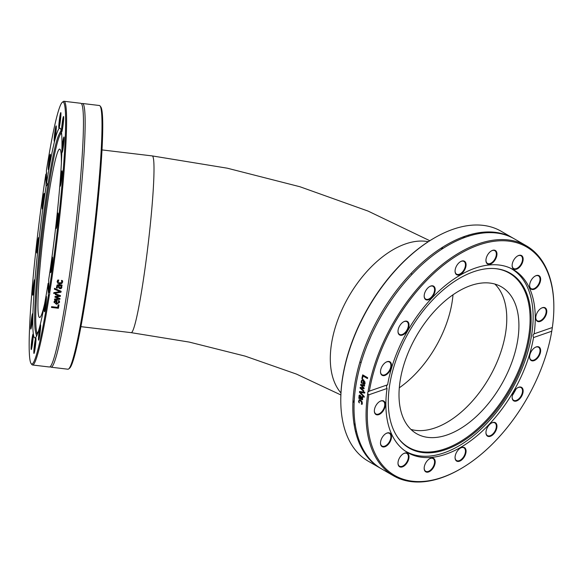 <?xml version="1.0" encoding="UTF-8"?>
<svg xmlns="http://www.w3.org/2000/svg" width="583" height="583" viewBox="0 0 583 583"><rect width="100%" height="100%" fill="white"/><g stroke="black" fill="none" stroke-linecap="round" stroke-linejoin="round"><path stroke-width="0.87" d="M434.678 237.791L434.058 238.148A131.918 76.162 120 0 0 340.778 399.712L340.778 400.426A132.793 76.672 -60 0 1 434.678 237.791A132.793 76.672 -60 0 1 501.074 231.211L513.106 238.163A132.793 76.672 120 0 0 380.313 314.827A132.793 76.672 120 0 0 380.313 468.164A132.793 76.672 120 0 0 380.918 468.513M372.26 462.217A131.918 76.162 120 0 0 373.12 462.589M356.556 431.653A7.798 4.504 -60 0 1 355.411 431.201M354.267 425.568A7.798 4.504 -60 0 1 355.04 423.404M375.233 464.469A132.793 76.672 -60 0 1 374.57 464.221M380.313 468.164L368.281 461.219A132.793 76.672 -60 0 1 340.778 400.426M506.816 235.16A132.793 76.672 -60 0 1 507.363 235.605M553.85 307.307L553.85 306.592A132.793 76.672 120 0 0 526.347 245.8A132.793 76.672 120 0 0 433.009 272.494A132.793 76.672 120 0 0 367.99 391.995L369.382 391.113A131.918 76.162 -60 0 1 470.452 248.351A131.918 76.162 -60 0 1 553.85 307.307A131.918 76.162 -60 0 1 552.334 327.508L551.758 331.21L533.525 337.55C532.76 335.742 532.957 334.511 534.108 333.848L552.334 327.508M369.316 391.142L387.615 384.78C386.42 385.458 386.23 386.689 387.032 388.482L368.806 394.815L367.727 393.656A132.793 76.672 120 0 0 393.554 475.808A132.793 76.672 120 0 0 459.951 469.235L460.57 468.878A131.918 76.162 -60 0 1 368.806 394.815M526.347 245.8L514.315 238.855A132.793 76.672 120 0 0 381.522 315.527A132.793 76.672 120 0 0 381.522 468.863L393.554 475.808M512.297 395.624A132.793 76.672 120 0 0 516.276 388.73M367.727 393.656A2.631 1.815 69.9 0 1 367.735 392.753A2.631 1.815 69.9 0 1 367.99 391.995M364.244 396.476A132.793 76.672 120 0 0 364.142 397.3A1252.32 807.229 -154.3 0 1 359.449 392.344A132.793 76.672 -60 0 1 359.565 391.463A1252.32 316.088 -6.6 0 0 364.82 392.213A132.793 76.672 120 0 0 364.696 393.088A1325.618 348.328 173.5 0 1 360.338 392.41A1325.618 845.015 25.3 0 0 364.244 396.476M362.451 378.848L361.861 378.513A132.793 76.672 -60 0 1 362.692 374.854L367.647 377.718A132.793 76.672 120 0 0 367.45 378.556L363.085 376.035A132.793 76.672 120 0 0 362.451 378.848M364.484 384.284L362.772 383.869A132.793 76.672 -60 0 1 363.428 380.619L362.495 380.408L361.773 381.406L361.912 383.228A132.793 76.672 120 0 0 361.905 383.279L361.227 382.878L361.227 381.1L362.327 379.548L363.639 379.839L365.169 383.162L364.331 384.343M363.719 390.632A132.793 76.672 120 0 0 363.595 391.412A2194.682 1281.266 -157.9 0 1 360.061 388.096A132.793 76.672 -60 0 1 360.177 387.374A1458.229 364.433 -4.3 0 0 363.231 387.892A1470.034 869.566 -153.6 0 1 360.564 385.108A132.793 76.672 -60 0 1 360.688 384.386A2160.03 584.713 -0.9 0 0 364.63 385.334A132.793 76.672 120 0 0 364.477 386.157A2671.014 778.159 179.9 0 1 361.445 385.319A1556.202 912.235 26 0 0 364.135 388.081A132.793 76.672 120 0 0 364.025 388.73A1481.301 375.539 175.6 0 1 360.957 388.198A3011.355 1697.091 20.1 0 0 363.719 390.632M359.456 395.121L360.243 395.259L361.234 396.717L361.307 398.896L362.021 398.983L362.116 396.783A132.793 76.672 -60 0 1 362.123 396.739L362.764 397.103L362.371 399.792L358.793 398.247A132.793 76.672 -60 0 1 358.866 397.489L359.259 397.715L358.909 395.959L359.398 395.143M361.431 398.969L362.327 398.852L362.422 396.651M359.15 399.77L360.578 400.069L361.977 401.483L362.364 403.283L361.992 404.434L361.292 404.026A132.793 76.672 -60 0 1 361.292 403.983L361.817 402.955L360.513 400.849L359.398 400.63L359.026 401.337L359.39 402.882A132.793 76.672 120 0 0 359.39 402.926L358.523 401.825L359.113 399.785M534.072 333.862L534.108 333.848A105.64 60.989 120 0 0 535.267 318.041A105.64 60.989 120 0 0 513.39 269.681A105.64 60.989 120 0 0 439.597 290.487A105.64 60.989 120 0 0 387.615 384.78M551.758 331.21A131.918 76.162 -60 0 1 460.57 468.878M364.718 392.935A1329.123 350.164 173.6 0 1 360.644 392.293L360.338 392.41M364.193 396.899A1255.585 808.84 -154.3 0 1 359.755 392.221A132.356 76.417 -60 0 1 359.849 391.506M362.495 378.629L362.16 378.433A132.356 76.417 -60 0 1 362.939 375M367.501 378.352L363.085 376.035M363.901 380.896A132.793 76.672 120 0 0 363.398 383.381L364.2 383.541L364.666 382.82L363.901 380.896L364.564 381.712M364.499 383.454L364.863 381.632M361.846 382.98L361.526 381.02L362.48 379.518M364.79 384.197L363.071 383.782A132.356 76.417 -60 0 1 363.726 380.546L362.648 380.386M364.047 388.584A1485.324 377.522 175.7 0 1 361.263 388.096L360.957 388.198M364.506 385.99A2678.972 781.745 180 0 1 361.751 385.225L361.445 385.319M363.231 387.892L363.537 387.797A1474.021 871.337 -153.6 0 1 360.862 385.013A132.356 76.417 -60 0 1 360.964 384.452M363.654 391.069A2201.065 1284.218 -157.9 0 1 360.367 387.986A132.356 76.417 -60 0 1 360.454 387.418M359.456 396.564L359.777 398.014L360.811 398.612L360.199 396.076L359.456 396.564L360.505 395.944L359.762 396.433L360.505 395.944L360.797 397.161M361.103 397.03L360.811 398.612M362.677 399.654L359.099 398.109A132.356 76.417 -60 0 1 359.143 397.65M361.737 398.83L362.327 398.852L361.737 398.83M359.259 397.715L359.653 395.041M359.23 402.503L358.785 400.893L359.376 399.668M362.13 404.179L361.598 403.873L362.13 402.809L360.819 400.703L359.565 400.579M387.032 388.482A105.64 60.989 120 0 0 407.75 452.648A105.64 60.989 120 0 0 481.543 431.843A105.64 60.989 120 0 0 533.525 337.55M424.592 465.598A7.798 4.504 120 0 0 424.169 468.28A7.798 4.504 120 0 0 429.686 471.458A7.798 4.504 120 0 0 435.195 461.911A7.798 4.504 120 0 0 429.686 458.726A7.798 4.504 120 0 0 424.592 465.598M383.898 435.217A7.798 4.504 120 0 0 380.495 443.058A7.798 4.504 120 0 0 386.004 446.243A7.798 4.504 120 0 0 391.521 436.696A7.798 4.504 120 0 0 386.004 433.512A7.798 4.504 120 0 0 383.898 435.217M533.022 360.877A7.798 4.504 120 0 0 540.543 351.899A7.798 4.504 120 0 0 535.136 347.417A7.798 4.504 120 0 0 529.619 356.964A7.798 4.504 120 0 0 533.022 360.877M486.36 434.809A7.798 4.504 120 0 0 492.883 434.758A7.798 4.504 120 0 0 496.92 425.444A7.798 4.504 120 0 0 491.454 423.069A7.798 4.504 120 0 0 485.945 432.615A7.798 4.504 120 0 0 486.36 434.809M455.061 457.538A7.798 4.504 120 0 0 460.57 460.723A7.798 4.504 120 0 0 466.079 451.176A7.798 4.504 120 0 0 460.57 447.992A7.798 4.504 120 0 0 455.061 457.538M513.74 400.864A7.798 4.504 120 0 0 522.732 393.612A7.798 4.504 120 0 0 517.638 387.746A7.798 4.504 120 0 0 512.129 397.293A7.798 4.504 120 0 0 513.74 400.864M379.861 401.395L379.861 401.395A7.798 4.504 120 0 0 374.352 410.942A7.798 4.504 120 0 0 379.861 414.127A7.798 4.504 120 0 0 385.378 404.58A7.798 4.504 120 0 0 379.861 401.395M399.603 457.757A7.798 4.504 120 0 0 397.992 463.194A7.798 4.504 120 0 0 403.502 466.378A7.798 4.504 120 0 0 409.011 456.824A7.798 4.504 120 0 0 403.502 453.647A7.798 4.504 120 0 0 399.603 457.757M429.525 458.821A7.36 4.249 -60 0 1 433.052 458.544A7.36 4.249 -60 0 1 433.052 467.041A7.36 4.249 -60 0 1 425.699 471.29A7.36 4.249 -60 0 1 424.176 468.091M403.341 453.734A7.36 4.249 -60 0 1 406.868 453.457A7.36 4.249 -60 0 1 406.868 461.955A7.36 4.249 -60 0 1 399.515 466.203A7.36 4.249 -60 0 1 397.992 463.011M385.851 433.606A7.36 4.249 -60 0 1 389.378 433.322A7.36 4.249 -60 0 1 389.378 441.819A7.36 4.249 -60 0 1 382.018 446.068A7.36 4.249 -60 0 1 380.495 442.876M379.708 401.49A7.36 4.249 -60 0 1 383.235 401.206A7.36 4.249 -60 0 1 383.235 409.703A7.36 4.249 -60 0 1 375.875 413.952A7.36 4.249 -60 0 1 374.352 410.76M385.851 362.276A7.36 4.249 -60 0 1 387.688 361.671A7.36 4.249 -60 0 1 389.378 361.999A7.36 4.249 -60 0 1 389.378 370.496A7.36 4.249 -60 0 1 382.018 374.745A7.36 4.249 -60 0 1 380.495 371.553M403.341 321.94A7.36 4.249 -60 0 1 406.868 321.663A7.36 4.249 -60 0 1 406.868 330.16A7.36 4.249 -60 0 1 399.515 334.409A7.36 4.249 -60 0 1 397.992 331.217M429.525 286.625A7.36 4.249 -60 0 1 433.052 286.348A7.36 4.249 -60 0 1 434.182 287.645A7.36 4.249 -60 0 1 432.265 296.047A7.36 4.249 -60 0 1 425.699 299.094A7.36 4.249 -60 0 1 424.176 295.894M460.41 261.701A7.36 4.249 -60 0 1 463.937 261.424A7.36 4.249 -60 0 1 465.46 264.791A7.36 4.249 -60 0 1 462.253 272.195A7.36 4.249 -60 0 1 456.584 274.163A7.36 4.249 -60 0 1 455.061 270.971M468.936 235.736A7.36 4.249 120 0 0 467.61 235.394M465.001 236.253A7.36 4.249 120 0 0 462.822 238.207M491.301 250.96A7.36 4.249 -60 0 1 494.821 250.683A7.36 4.249 -60 0 1 495.951 256.578A7.36 4.249 -60 0 1 487.468 263.429A7.36 4.249 -60 0 1 485.945 260.237M517.478 256.046A7.36 4.249 -60 0 1 521.005 255.769A7.36 4.249 -60 0 1 521.005 264.267A7.36 4.249 -60 0 1 513.652 268.515A7.36 4.249 -60 0 1 512.129 265.316M534.975 276.182A7.36 4.249 -60 0 1 538.503 275.905A7.36 4.249 -60 0 1 536.812 286.676A7.36 4.249 -60 0 1 531.142 288.643A7.36 4.249 -60 0 1 529.619 285.451M541.119 308.298A7.36 4.249 -60 0 1 544.646 308.021A7.36 4.249 -60 0 1 545.775 313.916A7.36 4.249 -60 0 1 540.966 320.395A7.36 4.249 -60 0 1 537.286 320.759A7.36 4.249 -60 0 1 535.762 317.567M534.975 347.504A7.36 4.249 -60 0 1 538.503 347.228A7.36 4.249 -60 0 1 539.151 354.442A7.36 4.249 -60 0 1 532.833 360.301A7.36 4.249 -60 0 1 531.142 359.973A7.36 4.249 -60 0 1 529.619 356.781M517.478 387.841A7.36 4.249 -60 0 1 521.005 387.564A7.36 4.249 -60 0 1 521.005 396.061A7.36 4.249 -60 0 1 513.652 400.31A7.36 4.249 -60 0 1 512.129 397.11M491.301 423.156A7.36 4.249 -60 0 1 494.821 422.879A7.36 4.249 -60 0 1 494.821 431.376A7.36 4.249 -60 0 1 487.468 435.625A7.36 4.249 -60 0 1 486.339 434.328A7.36 4.249 -60 0 1 485.945 432.433M407.4 321.466A7.798 4.504 120 0 0 403.502 321.852A7.798 4.504 120 0 0 397.992 331.399A7.798 4.504 120 0 0 405.615 332.878A7.798 4.504 120 0 0 407.4 321.466M466.079 264.791A7.798 4.504 120 0 0 460.57 261.607A7.798 4.504 120 0 0 455.061 271.153A7.798 4.504 120 0 0 460.57 274.338A7.798 4.504 120 0 0 466.079 264.791M521.537 264.573A7.798 4.504 120 0 0 522.732 256.943A7.798 4.504 120 0 0 517.638 255.952A7.798 4.504 120 0 0 512.129 265.505A7.798 4.504 120 0 0 515.525 269.419A7.798 4.504 120 0 0 521.537 264.573M541.279 320.934A7.798 4.504 120 0 0 546.788 311.388A7.798 4.504 120 0 0 541.279 308.203A7.798 4.504 120 0 0 535.762 317.75A7.798 4.504 120 0 0 541.279 320.934M537.242 287.113A7.798 4.504 120 0 0 540.543 278.091A7.798 4.504 120 0 0 535.136 276.087A7.798 4.504 120 0 0 529.619 285.634A7.798 4.504 120 0 0 537.242 287.113M496.548 256.731A7.798 4.504 120 0 0 491.454 250.872A7.798 4.504 120 0 0 485.945 260.419A7.798 4.504 120 0 0 490.376 264.099A7.798 4.504 120 0 0 496.548 256.731M434.78 287.521A7.798 4.504 120 0 0 429.686 286.53A7.798 4.504 120 0 0 424.169 296.077A7.798 4.504 120 0 0 430.757 298.518A7.798 4.504 120 0 0 434.78 287.521M388.118 361.453A7.798 4.504 120 0 0 386.004 362.181A7.798 4.504 120 0 0 380.495 371.735A7.798 4.504 120 0 0 385.29 375.277A7.798 4.504 120 0 0 391.331 367.122A7.798 4.504 120 0 0 388.118 361.453M460.41 448.087A7.36 4.249 -60 0 1 463.937 447.802A7.36 4.249 -60 0 1 463.937 456.3A7.36 4.249 -60 0 1 456.584 460.548A7.36 4.249 -60 0 1 455.061 457.356M404.551 450.564A105.465 60.887 120 0 0 405.819 451.337A105.465 60.887 120 0 0 511.284 390.442A105.465 60.887 120 0 0 511.284 268.668A105.465 60.887 120 0 0 509.987 267.954M389.663 385.013A100.997 58.307 120 0 0 397.912 437.68A100.997 58.307 120 0 0 510.205 389.816A100.997 58.307 120 0 0 495.506 268.639A100.997 58.307 120 0 0 389.663 385.013M397.657 437.316A100.611 58.089 120 0 0 509.265 389.276A100.611 58.089 120 0 0 495.062 268.603M400.157 380.677A84.79 48.957 120 0 0 416.561 433.665A84.79 48.957 120 0 0 501.358 384.714A84.79 48.957 120 0 0 501.358 286.8A84.79 48.957 120 0 0 441.557 304.034A84.79 48.957 120 0 0 400.157 380.677M410.928 429.409A84.79 48.957 120 0 0 489.217 377.704A84.79 48.957 120 0 0 494.85 284.052M68.641 368.952L69.603 368.186A131.918 9.474 -83.2 0 0 93.921 238.585A131.918 9.474 -83.2 0 0 100.786 106.893L100.028 105.924A132.793 9.532 96.8 0 1 93.12 238.483A132.793 9.532 96.8 0 1 68.641 368.952A132.793 9.532 96.8 0 1 67.919 369.214L51.064 367.203A132.793 9.532 -83.2 0 0 76.264 236.472A132.793 9.532 -83.2 0 0 82.531 103.49A132.793 9.532 -83.2 0 0 81.722 103.818M82.531 103.49L99.387 105.501A132.793 9.532 96.8 0 1 100.028 105.924M50.357 366.692A132.793 9.532 -83.2 0 0 51.064 367.203M31.125 363.595L31.883 364.564A132.793 9.532 -83.2 0 0 32.524 364.994A132.793 9.532 -83.2 0 0 49.402 294.932L48.367 295.443A131.918 9.474 96.8 0 1 31.125 363.595A131.918 9.474 96.8 0 1 45.831 174.317L46.851 172.991M32.524 364.994L49.373 366.999A132.793 9.532 -83.2 0 0 50.4 366.452A132.793 9.532 -83.2 0 0 74.573 236.275A132.793 9.532 -83.2 0 0 81.715 104.066A132.793 9.532 -83.2 0 0 80.84 103.286L63.992 101.274A132.793 9.532 -83.2 0 0 63.27 101.537L62.301 102.302A131.918 9.474 96.8 0 1 63.926 160.719A131.918 9.474 96.8 0 1 48.943 291.74L49.664 293.271A132.793 9.532 -83.2 0 0 63.992 101.274M49.664 293.271A2.631 2.339 1.1 0 1 49.402 294.932M54.394 289.175A132.793 9.532 -83.2 0 0 54.525 288.323A1252.32 461.27 29.1 0 0 61.128 291.318A132.793 9.532 96.8 0 1 60.996 292.221A1252.32 547.32 167.7 0 1 53.723 293.533A132.793 9.532 -83.2 0 0 53.855 292.651A1325.618 573.789 -11.7 0 0 59.889 291.609A1325.618 496.949 -151.4 0 1 54.394 289.175M58.154 304.792L58.978 304.894A132.793 9.532 96.8 0 1 58.417 308.269L51.472 307.438A132.793 9.532 -83.2 0 0 51.603 306.673L57.724 307.401A132.793 9.532 -83.2 0 0 58.154 304.792M59.488 301.549L59.502 302.417L56.442 304.333L54 301.943L54.787 300.719L57.127 300.485A132.793 9.532 96.8 0 1 56.624 303.583L58.73 302.329L58.344 300.755A132.793 9.532 -83.2 0 0 58.351 300.711L59.313 300.828L59.502 302.417L56.442 304.1L53.971 302.162M58.73 302.329L58.344 300.536M55.319 294.619A132.793 9.532 -83.2 0 0 55.436 293.832A2194.682 920.12 24.6 0 0 60.464 295.625A132.793 9.532 96.8 0 1 60.348 296.346A1458.229 677.993 169.1 0 1 56.157 296.987A1470.034 632.074 28.4 0 0 59.998 298.576A132.793 9.532 96.8 0 1 59.881 299.283A2160.03 1058.422 172.6 0 1 54.489 299.822A132.793 9.532 -83.2 0 0 54.62 299.028A2671.014 1299.711 -5.7 0 0 58.781 298.707A1556.202 675.172 -152.1 0 1 54.919 297.141A132.793 9.532 -83.2 0 0 55.021 296.507A1481.301 685.324 -10.7 0 0 59.226 295.865A3011.355 1294.77 -157.7 0 1 55.319 294.619M58.519 285.532L57.506 285.575L57.36 288.009A132.793 9.532 96.8 0 1 57.353 288.06L56.456 287.951L57.047 285.065L58.504 284.701L62.068 285.131A132.793 9.532 96.8 0 1 61.944 285.94L61.397 285.874L61.856 287.514L61.244 288.483L59.983 288.767L58.592 287.711L58.519 285.532L57.513 285.743L57.192 286.982M61.754 286.515L61.856 287.514L61.237 288.308L59.976 288.585L58.46 286.872M57.323 287.878L56.456 287.951L56.398 287.273M58.774 280.044L57.957 281.531L59.721 283.17L61.871 281.997L61.448 280.51A132.793 9.532 -83.2 0 0 61.455 280.467L62.439 280.583L62.643 282.07L61.732 283.63L59.597 284.008L57.666 283.141L57.2 281.421L57.804 280.029L58.788 280.146A132.793 9.532 96.8 0 1 58.781 280.197L57.943 281.742M62.621 281.254L61.718 283.462L59.583 283.848L57.651 282.981L57.185 281.261M57.17 281.946L57.2 281.421M61.871 281.997L61.878 281.545M62.301 102.302A131.918 9.474 96.8 0 0 46.414 170.615L46.662 182.683L47.442 184.279L46.086 186.385L45.831 174.317M59.889 291.609L59.881 291.42A1329.123 498.531 -151.5 0 1 54.416 289.008M61.098 291.303A132.356 9.503 96.8 0 1 60.989 292.032A1255.585 548.843 167.7 0 1 53.753 293.329M58.934 304.887A132.356 9.503 96.8 0 1 58.417 308.021L51.515 307.197M55.254 301.273L56.34 300.923L54.693 302.081L54.977 303.014L55.953 303.503A132.793 9.532 -83.2 0 0 56.34 301.141M55.254 301.054L54.707 301.848L54.977 302.788M59.488 301.331L59.502 302.191M58.73 302.111L58.65 301.163L58.73 302.111M57.09 300.478A132.356 9.503 96.8 0 1 56.624 303.357L56.624 303.583M59.226 295.865L59.226 295.661A3020.443 1299.011 -157.7 0 1 55.349 294.422M58.781 298.707L58.774 298.489A1560.472 677.329 -152.2 0 1 54.948 296.951M59.962 298.562A132.356 9.503 96.8 0 1 59.881 299.072A2166.304 1061.577 172.7 0 1 54.525 299.596M60.428 295.617A132.356 9.503 96.8 0 1 60.348 296.142A1462.179 679.931 169.2 0 1 56.157 296.783L56.157 296.987M61.098 286.749L60.661 285.787L59.218 285.612L59.218 287.076L60.049 287.929L61.091 287.127M61.084 286.953L60.661 285.787M60.654 285.619L59.218 285.612M59.211 285.444L59.211 286.902M59.218 287.076L59.182 286.683M62.031 285.123A132.356 9.503 96.8 0 1 61.936 285.772L61.397 285.874M56.449 287.776L56.398 287.193M57.207 286.391L57.185 286.887M61.747 286.34L61.849 287.339M62.614 281.101L62.629 281.917M61.864 281.837L61.441 280.365M48.367 295.443L48.112 283.374L48.761 282.93M46.662 182.683A105.64 7.586 -83.2 0 1 59.903 128.136A105.64 7.586 -83.2 0 1 48.695 279.672L48.943 291.74M62.906 149.54A7.798 0.561 -83.2 0 0 63.926 141.633A7.798 0.561 -83.2 0 0 64.006 136.976A7.798 0.561 -83.2 0 0 62.49 144.628A7.798 0.561 -83.2 0 0 62.162 152.418A7.798 0.561 -83.2 0 0 62.906 149.54M56.194 228.47A7.798 0.561 -83.2 0 0 57.622 220.666A7.798 0.561 -83.2 0 0 58.008 213.057A7.798 0.561 -83.2 0 0 56.493 220.709A7.798 0.561 -83.2 0 0 56.165 228.5A7.798 0.561 -83.2 0 0 56.194 228.47M50.451 155.989A7.798 0.561 -83.2 0 0 50.349 154.306A7.798 0.561 -83.2 0 0 48.826 161.957A7.798 0.561 -83.2 0 0 48.506 169.748A7.798 0.561 -83.2 0 0 49.642 164.362A7.798 0.561 -83.2 0 0 50.451 155.989M60.53 119.522A7.798 0.561 -83.2 0 0 60.836 112.643A7.798 0.561 -83.2 0 0 59.313 120.287A7.798 0.561 -83.2 0 0 58.992 128.085A7.798 0.561 -83.2 0 0 60.53 119.522M62.898 126.416A7.798 0.561 -83.2 0 0 63.576 116.527A7.798 0.561 -83.2 0 0 62.06 124.179A7.798 0.561 -83.2 0 0 61.732 131.969A7.798 0.561 -83.2 0 0 62.898 126.416M56.157 129.907A7.798 0.561 -83.2 0 0 56.187 125.906A7.798 0.561 -83.2 0 0 54.671 133.558A7.798 0.561 -83.2 0 0 54.343 141.348A7.798 0.561 -83.2 0 0 56.157 129.907M50.495 272.254A7.798 0.561 -83.2 0 0 50.655 272.553A7.798 0.561 -83.2 0 0 52.091 264.893A7.798 0.561 -83.2 0 0 52.499 257.11A7.798 0.561 -83.2 0 0 51.151 263.421A7.798 0.561 -83.2 0 0 50.495 272.254M60.552 185.379A7.798 0.561 -83.2 0 0 61.834 176.977A7.798 0.561 -83.2 0 0 62.053 170.87A7.798 0.561 -83.2 0 0 60.537 178.522A7.798 0.561 -83.2 0 0 60.209 186.312A7.798 0.561 -83.2 0 0 60.552 185.379M46.086 186.385A105.64 7.586 -83.2 0 0 43.55 203.598A105.64 7.586 -83.2 0 0 34.871 337.921A105.64 7.586 -83.2 0 0 48.112 283.374M62.483 151.595A7.36 0.525 96.8 0 1 62.957 144.679A7.36 0.525 96.8 0 1 64.123 137.85M60.523 185.489A7.36 0.525 96.8 0 1 60.996 178.58A7.36 0.525 96.8 0 1 62.162 171.745M56.485 227.676A7.36 0.525 96.8 0 1 56.959 220.76A7.36 0.525 96.8 0 1 58.125 213.932M50.969 271.729A7.36 0.525 96.8 0 1 51.442 264.813A7.36 0.525 96.8 0 1 52.608 257.985M44.825 310.936A7.36 0.525 96.8 0 1 44.818 309.777A7.36 0.525 96.8 0 1 45.445 302.854A7.36 0.525 96.8 0 1 46.465 297.192M38.988 339.335A7.36 0.525 96.8 0 1 39.105 335.997A7.36 0.525 96.8 0 1 40.628 325.591M34.339 352.606A7.36 0.525 96.8 0 1 34.718 346.542A7.36 0.525 96.8 0 1 35.986 338.861M31.599 348.714A7.36 0.525 96.8 0 1 32.327 339.816A7.36 0.525 96.8 0 1 33.238 334.97M31.169 328.273A7.36 0.525 96.8 0 1 32.298 316.839A7.36 0.525 96.8 0 1 32.808 314.521M33.122 294.371A7.36 0.525 96.8 0 1 33.53 288.053A7.36 0.525 96.8 0 1 34.63 281.115A7.36 0.525 96.8 0 1 34.761 280.627M37.166 252.191A7.36 0.525 96.8 0 1 37.64 245.275A7.36 0.525 96.8 0 1 38.806 238.44M42.676 208.138A7.36 0.525 96.8 0 1 43.149 201.222A7.36 0.525 96.8 0 1 44.315 194.394M48.819 168.924A7.36 0.525 96.8 0 1 49.293 162.016A7.36 0.525 96.8 0 1 50.459 155.18M54.664 140.525A7.36 0.525 96.8 0 1 55.137 133.616A7.36 0.525 96.8 0 1 56.303 126.781M59.306 127.262A7.36 0.525 96.8 0 1 59.779 120.346A7.36 0.525 96.8 0 1 60.945 113.517M38.616 336.151A7.798 0.561 -83.2 0 0 38.675 340.159A7.798 0.561 -83.2 0 0 40.11 332.499A7.798 0.561 -83.2 0 0 40.511 324.716A7.798 0.561 -83.2 0 0 39.578 328.222A7.798 0.561 -83.2 0 0 38.616 336.151M31.876 339.641A7.798 0.561 -83.2 0 0 31.278 349.538A7.798 0.561 -83.2 0 0 32.714 341.878A7.798 0.561 -83.2 0 0 33.122 334.095A7.798 0.561 -83.2 0 0 31.876 339.641M34.222 280.678A7.798 0.561 -83.2 0 0 32.888 289.627A7.798 0.561 -83.2 0 0 32.808 295.195A7.798 0.561 -83.2 0 0 34.244 287.536A7.798 0.561 -83.2 0 0 34.652 279.753A7.798 0.561 -83.2 0 0 34.222 280.678M44.279 193.804A7.798 0.561 -83.2 0 0 44.206 193.52A7.798 0.561 -83.2 0 0 42.683 201.164A7.798 0.561 -83.2 0 0 42.362 208.962A7.798 0.561 -83.2 0 0 43.703 202.09A7.798 0.561 -83.2 0 0 44.279 193.804M38.58 237.587A7.798 0.561 -83.2 0 0 37.086 245.946A7.798 0.561 -83.2 0 0 36.846 253.007A7.798 0.561 -83.2 0 0 38.289 245.348A7.798 0.561 -83.2 0 0 38.689 237.565A7.798 0.561 -83.2 0 0 38.58 237.587M31.868 316.518A7.798 0.561 -83.2 0 0 30.812 324.928A7.798 0.561 -83.2 0 0 30.848 329.089A7.798 0.561 -83.2 0 0 32.291 321.43A7.798 0.561 -83.2 0 0 32.692 313.647A7.798 0.561 -83.2 0 0 31.868 316.518M34.244 346.535A7.798 0.561 -83.2 0 0 34.025 353.429A7.798 0.561 -83.2 0 0 35.461 345.77A7.798 0.561 -83.2 0 0 35.869 337.987A7.798 0.561 -83.2 0 0 34.244 346.535M44.323 310.069A7.798 0.561 -83.2 0 0 44.512 311.759A7.798 0.561 -83.2 0 0 45.948 304.1A7.798 0.561 -83.2 0 0 46.356 296.317A7.798 0.561 -83.2 0 0 45.212 301.171A7.798 0.561 -83.2 0 0 44.323 310.069M62.053 131.146A7.36 0.525 96.8 0 1 62.527 124.23A7.36 0.525 96.8 0 1 63.693 117.402M61.12 130.257A105.465 7.572 -83.2 0 0 60.975 130.534L58.912 134.702A100.997 7.251 -83.2 0 0 41.4 232.318A100.997 7.251 -83.2 0 0 35.446 331.312A100.997 7.251 -83.2 0 0 36.831 333.447A100.997 7.251 -83.2 0 0 38.267 331.712M35.446 331.312L36.474 335.844A105.465 7.572 -83.2 0 0 36.547 336.143M61.74 134.972A100.997 7.251 -83.2 0 0 60.756 132.946A100.997 7.251 -83.2 0 0 58.912 134.702M61.222 133.463A100.611 7.222 -83.2 0 0 42.472 232.442A100.611 7.222 -83.2 0 0 37.407 333.061M61.361 163.568A84.79 6.085 -83.2 0 0 59.692 149.102A84.79 6.085 -83.2 0 0 43.601 232.573A84.79 6.085 -83.2 0 0 39.6 317.495A84.79 6.085 -83.2 0 0 44.621 303.823M453.006 294.787A84.965 49.059 -60 0 1 452.153 301.797A84.965 49.059 -60 0 1 399.297 387.804M80.913 326.655L131.16 332.653A88.995 6.391 -83.2 0 0 148.053 245.042A88.995 6.391 -83.2 0 0 152.25 155.916L102.003 149.918M340.96 392.927A88.995 51.384 -60 0 1 348.729 296.594A88.995 51.384 -60 0 1 428.272 241.697M352.985 400.74L354.187 401.432M359.893 361.97L361.103 362.67M410.935 273.573L412.137 274.272M441.047 248.205L442.257 248.905M366.933 345.734L370.934 336.231M404.799 450.746L405.819 451.337M510.263 268.071L511.284 268.668M131.16 332.653L189.227 342.083L245.144 356.126L296.507 374.111L340.866 394.953M152.25 155.916L227.261 168.188L299.932 186.742L368.07 211.082L429.795 240.721M443.138 248.336L441.929 247.637M354.143 402.481L352.934 401.782"/></g></svg>
